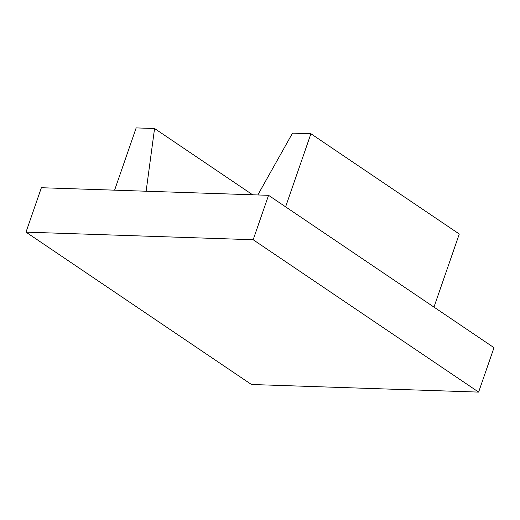 <?xml version="1.0" encoding="UTF-8"?>
<svg xmlns="http://www.w3.org/2000/svg" width="520" height="520" viewBox="0 0 520 520"><rect width="100%" height="100%" fill="white"/><g stroke="black" fill="none" stroke-linecap="round" stroke-linejoin="round"><path stroke-width="0.78" d="M433.973 307.112L459.284 234.019L310.914 133.751L292.519 133.133L257.829 194.961M285.603 206.843L310.914 133.751M252.623 194.786L154.564 128.518L146.126 191.224M114.608 190.171L136.169 127.901L154.564 128.518M478.621 392.1L494 347.678L268.554 195.319L41.379 187.72L26 232.135L251.446 384.495L478.621 392.1L253.169 239.739L26 232.135M268.554 195.319L253.169 239.739"/></g></svg>
